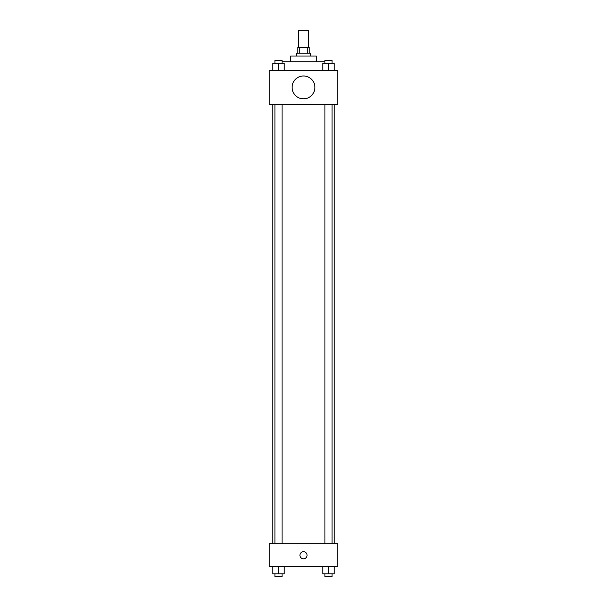 <?xml version="1.0" encoding="UTF-8"?>
<svg xmlns="http://www.w3.org/2000/svg" width="607" height="607" viewBox="0 0 607 607"><rect width="100%" height="100%" fill="white"/><g stroke="black" fill="none" stroke-linecap="round" stroke-linejoin="round"><path stroke-width="0.91" d="M308.493 47.467L308.493 30.35L298.507 30.35L298.507 47.467M299.843 53.173L299.843 47.467L297.794 47.467L297.794 53.173M299.843 47.467L309.206 47.467L309.206 53.173M307.157 53.173L307.157 47.467M296.368 56.026L296.368 53.173L310.632 53.173L310.632 56.026M290.662 61.732L290.662 56.026L316.338 56.026L316.338 61.732M282.073 61.732L324.927 61.732M269.265 70.291L337.735 70.291L337.735 104.518L269.265 104.518L269.265 70.291M303.5 98.812A11.412 11.412 0 0 1 293.621 81.702A11.412 11.412 0 0 1 313.379 81.702A11.412 11.412 0 0 1 303.5 98.812M269.265 543.842L337.735 543.842L337.735 566.665L269.265 566.665L269.265 543.842M303.5 558.819A3.566 3.566 0 0 1 300.412 553.47A3.566 3.566 0 0 1 306.588 553.47A3.566 3.566 0 0 1 303.5 558.819M322.787 566.665L322.787 573.797L334.199 573.797L334.199 566.665L334.199 573.797M328.493 573.797L328.493 566.665M332.059 573.797L332.059 576.65L324.927 576.65L324.927 573.797M272.801 566.665L272.801 573.797L284.213 573.797L284.213 566.665L284.213 573.797M278.507 573.797L278.507 566.665M282.073 573.797L282.073 576.65L274.941 576.65L274.941 573.797M322.787 70.291L322.787 63.158L334.199 63.158L334.199 70.291L334.199 63.158M328.493 70.291L328.493 63.158M332.059 63.158L332.059 60.305L324.927 60.305L324.927 63.158M272.801 70.291L272.801 63.158L284.213 63.158L284.213 70.291L284.213 63.158M278.507 70.291L278.507 63.158M282.073 63.158L282.073 60.305L274.941 60.305L274.941 63.158M334.199 543.842L334.199 104.518M272.801 543.842L272.801 104.518M324.927 104.518L324.927 543.842M332.059 104.518L332.059 543.842M282.073 543.842L282.073 104.518M274.941 543.842L274.941 104.518"/></g></svg>
